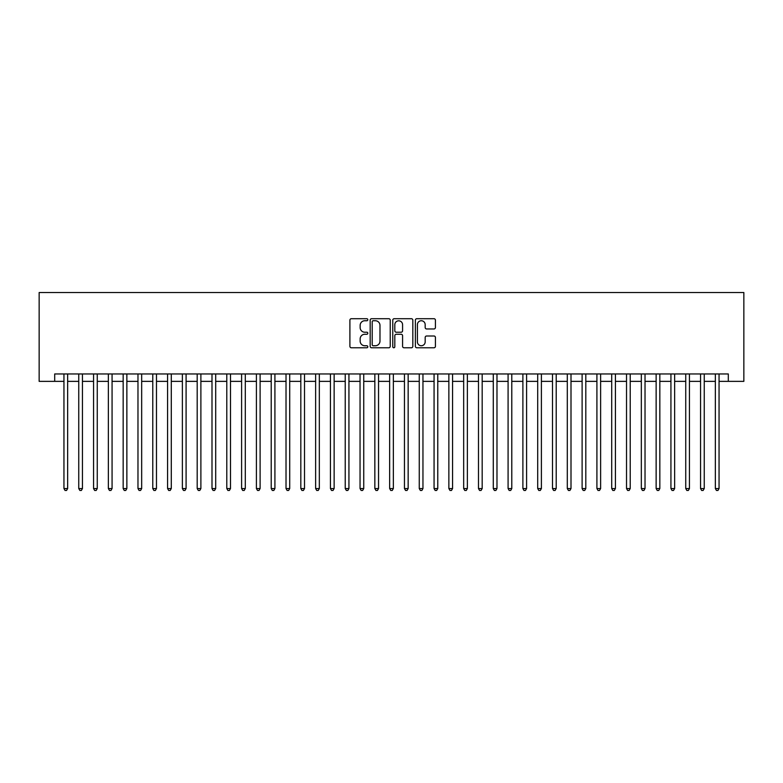 <?xml version="1.0" encoding="UTF-8"?>
<svg xmlns="http://www.w3.org/2000/svg" width="783" height="783" viewBox="0 0 783 783"><rect width="100%" height="100%" fill="white"/><g stroke="black" fill="none" stroke-linecap="round" stroke-linejoin="round"><path stroke-width="1.17" d="M367.814 319.728A1.018 1.018 0 0 0 366.796 318.71L351.352 318.71A1.449 1.449 0 0 0 349.903 320.169L349.903 346.321A1.449 1.449 0 0 0 351.352 347.779L366.796 347.779A1.018 1.018 0 0 0 367.814 346.761A1.018 1.018 0 0 0 366.796 345.743L364.8 345.743A4.649 4.649 0 0 1 360.151 341.094L360.151 338.912A4.649 4.649 0 0 1 364.8 334.263L366.796 334.263A1.018 1.018 0 0 0 367.814 333.245A1.018 1.018 0 0 0 366.796 332.227L364.8 332.227A4.649 4.649 0 0 1 360.151 327.578L360.151 325.395A4.649 4.649 0 0 1 364.8 320.746L366.796 320.746A1.018 1.018 0 0 0 367.814 319.728M433.968 328.958A1.449 1.449 0 0 0 435.426 327.5L435.426 320.169A1.449 1.449 0 0 0 433.968 318.71L416.82 318.71A1.449 1.449 0 0 0 415.372 320.169L415.372 346.321A1.449 1.449 0 0 0 416.82 347.779L433.968 347.779A1.449 1.449 0 0 0 435.426 346.321L435.426 337.453A1.449 1.449 0 0 0 433.968 336.005L426.627 336.005A1.449 1.449 0 0 0 425.179 337.453L425.179 341.858A3.886 3.886 0 0 1 421.293 345.743A3.886 3.886 0 0 1 417.408 341.858L417.408 324.632A3.886 3.886 0 0 1 421.293 320.746A3.886 3.886 0 0 1 425.179 324.632L425.179 327.5A1.449 1.449 0 0 0 426.627 328.958L433.968 328.958M54.693 381.36L54.693 373.961L728.307 373.961L728.307 381.36L743.85 381.36L743.85 292.529L39.15 292.529L39.15 381.36L63.952 381.36M390.228 320.169A1.449 1.449 0 0 0 388.779 318.71L371.631 318.71A1.449 1.449 0 0 0 370.173 320.169L370.173 346.321A1.449 1.449 0 0 0 371.631 347.779L388.779 347.779A1.449 1.449 0 0 0 390.228 346.321L390.228 320.169M394.221 318.71L411.369 318.71A1.449 1.449 0 0 1 412.827 320.169L412.827 346.321A1.449 1.449 0 0 1 411.369 347.779L404.038 347.779A1.449 1.449 0 0 1 402.579 346.321L402.579 335.711A1.449 1.449 0 0 0 401.131 334.263L396.257 334.263A1.449 1.449 0 0 0 394.808 335.711L394.808 346.761A1.018 1.018 0 0 1 393.79 347.779A1.018 1.018 0 0 1 392.772 346.761L392.772 320.169A1.449 1.449 0 0 1 394.221 318.71M67.651 381.36L78.75 381.36M82.45 381.36L93.559 381.36M97.258 381.36L108.357 381.36M112.067 381.36L123.166 381.36M126.866 381.36L137.974 381.36M141.674 381.36L152.773 381.36M156.473 381.36L167.582 381.36M171.281 381.36L182.38 381.36M186.09 381.36L197.189 381.36M200.888 381.36L211.997 381.36M215.697 381.36L226.796 381.36M230.496 381.36L241.604 381.36M245.304 381.36L256.403 381.36M260.113 381.36L271.212 381.36M274.911 381.36L286.02 381.36M289.72 381.36L300.819 381.36M304.518 381.36L315.627 381.36M319.327 381.36L330.436 381.36M334.135 381.36L345.234 381.36M348.934 381.36L360.043 381.36M363.743 381.36L374.842 381.36M378.541 381.36L389.65 381.36M393.35 381.36L404.459 381.36M408.158 381.36L419.257 381.36M422.957 381.36L434.066 381.36M437.766 381.36L448.865 381.36M452.564 381.36L463.673 381.36M467.373 381.36L478.482 381.36M482.181 381.36L493.28 381.36M496.98 381.36L508.089 381.36M511.788 381.36L522.887 381.36M526.597 381.36L537.696 381.36M541.396 381.36L552.504 381.36M556.204 381.36L567.303 381.36M571.003 381.36L582.112 381.36M585.811 381.36L596.91 381.36M600.62 381.36L611.719 381.36M615.418 381.36L626.527 381.36M630.227 381.36L641.326 381.36M645.026 381.36L656.134 381.36M659.834 381.36L670.933 381.36M674.643 381.36L685.742 381.36M689.441 381.36L700.55 381.36M704.25 381.36L715.349 381.36M719.048 381.36L728.307 381.36M373.227 320.746A1.018 1.018 0 0 0 372.209 321.764L372.209 344.726A1.018 1.018 0 0 0 373.227 345.743L375.331 345.743A4.649 4.649 0 0 0 379.98 341.094L379.98 325.395A4.649 4.649 0 0 0 375.331 320.746L373.227 320.746M402.579 324.71A3.886 3.886 0 0 0 398.694 320.815A3.886 3.886 0 0 0 394.808 324.71L394.808 330.769A1.449 1.449 0 0 0 396.257 332.227L401.131 332.227A1.449 1.449 0 0 0 402.579 330.769L402.579 324.71M67.651 373.961L67.651 488.543L63.952 488.543L63.952 373.961M67.651 488.543L66.535 490.471L65.058 490.471L63.952 488.543M82.45 373.961L82.45 488.543L78.75 488.543L78.75 373.961M82.45 488.543L81.344 490.471L79.866 490.471L78.75 488.543M97.258 373.961L97.258 488.543L93.559 488.543L93.559 373.961M97.258 488.543L96.152 490.471L94.665 490.471L93.559 488.543M112.067 373.961L112.067 488.543L108.357 488.543L108.357 373.961M112.067 488.543L110.951 490.471L109.473 490.471L108.357 488.543M126.866 373.961L126.866 488.543L123.166 488.543L123.166 373.961M126.866 488.543L125.76 490.471L124.272 490.471L123.166 488.543M141.674 373.961L141.674 488.543L137.974 488.543L137.974 373.961M141.674 488.543L140.558 490.471L139.08 490.471L137.974 488.543M156.473 373.961L156.473 488.543L152.773 488.543L152.773 373.961M156.473 488.543L155.367 490.471L153.889 490.471L152.773 488.543M171.281 373.961L171.281 488.543L167.582 488.543L167.582 373.961M171.281 488.543L170.175 490.471L168.688 490.471L167.582 488.543M186.09 373.961L186.09 488.543L182.38 488.543L182.38 373.961M186.09 488.543L184.974 490.471L183.496 490.471L182.38 488.543M200.888 373.961L200.888 488.543L197.189 488.543L197.189 373.961M200.888 488.543L199.782 490.471L198.305 490.471L197.189 488.543M215.697 373.961L215.697 488.543L211.997 488.543L211.997 373.961M215.697 488.543L214.581 490.471L213.103 490.471L211.997 488.543M230.496 373.961L230.496 488.543L226.796 488.543L226.796 373.961M230.496 488.543L229.39 490.471L227.912 490.471L226.796 488.543M245.304 373.961L245.304 488.543L241.604 488.543L241.604 373.961M245.304 488.543L244.198 490.471L242.71 490.471L241.604 488.543M260.113 373.961L260.113 488.543L256.403 488.543L256.403 373.961M260.113 488.543L258.997 490.471L257.519 490.471L256.403 488.543M274.911 373.961L274.911 488.543L271.212 488.543L271.212 373.961M274.911 488.543L273.805 490.471L272.327 490.471L271.212 488.543M289.72 373.961L289.72 488.543L286.02 488.543L286.02 373.961M289.72 488.543L288.604 490.471L287.126 490.471L286.02 488.543M304.518 373.961L304.518 488.543L300.819 488.543L300.819 373.961M304.518 488.543L303.413 490.471L301.935 490.471L300.819 488.543M319.327 373.961L319.327 488.543L315.627 488.543L315.627 373.961M319.327 488.543L318.221 490.471L316.733 490.471L315.627 488.543M334.135 373.961L334.135 488.543L330.436 488.543L330.436 373.961M334.135 488.543L333.02 490.471L331.542 490.471L330.436 488.543M348.934 373.961L348.934 488.543L345.234 488.543L345.234 373.961M348.934 488.543L347.828 490.471L346.35 490.471L345.234 488.543M363.743 373.961L363.743 488.543L360.043 488.543L360.043 373.961M363.743 488.543L362.627 490.471L361.149 490.471L360.043 488.543M378.541 373.961L378.541 488.543L374.842 488.543L374.842 373.961M378.541 488.543L377.435 490.471L375.957 490.471L374.842 488.543M393.35 373.961L393.35 488.543L389.65 488.543L389.65 373.961M393.35 488.543L392.244 490.471L390.756 490.471L389.65 488.543M408.158 373.961L408.158 488.543L404.459 488.543L404.459 373.961M408.158 488.543L407.043 490.471L405.565 490.471L404.459 488.543M422.957 373.961L422.957 488.543L419.257 488.543L419.257 373.961M422.957 488.543L421.851 490.471L420.373 490.471L419.257 488.543M437.766 373.961L437.766 488.543L434.066 488.543L434.066 373.961M437.766 488.543L436.65 490.471L435.172 490.471L434.066 488.543M452.564 373.961L452.564 488.543L448.865 488.543L448.865 373.961M452.564 488.543L451.458 490.471L449.98 490.471L448.865 488.543M467.373 373.961L467.373 488.543L463.673 488.543L463.673 373.961M467.373 488.543L466.267 490.471L464.779 490.471L463.673 488.543M482.181 373.961L482.181 488.543L478.482 488.543L478.482 373.961M482.181 488.543L481.065 490.471L479.587 490.471L478.482 488.543M496.98 373.961L496.98 488.543L493.28 488.543L493.28 373.961M496.98 488.543L495.874 490.471L494.396 490.471L493.28 488.543M511.788 373.961L511.788 488.543L508.089 488.543L508.089 373.961M511.788 488.543L510.673 490.471L509.195 490.471L508.089 488.543M526.597 373.961L526.597 488.543L522.887 488.543L522.887 373.961M526.597 488.543L525.481 490.471L524.003 490.471L522.887 488.543M541.396 373.961L541.396 488.543L537.696 488.543L537.696 373.961M541.396 488.543L540.29 490.471L538.802 490.471L537.696 488.543M556.204 373.961L556.204 488.543L552.504 488.543L552.504 373.961M556.204 488.543L555.088 490.471L553.61 490.471L552.504 488.543M571.003 373.961L571.003 488.543L567.303 488.543L567.303 373.961M571.003 488.543L569.897 490.471L568.419 490.471L567.303 488.543M585.811 373.961L585.811 488.543L582.112 488.543L582.112 373.961M585.811 488.543L584.695 490.471L583.218 490.471L582.112 488.543M600.62 373.961L600.62 488.543L596.91 488.543L596.91 373.961M600.62 488.543L599.504 490.471L598.026 490.471L596.91 488.543M615.418 373.961L615.418 488.543L611.719 488.543L611.719 373.961M615.418 488.543L614.312 490.471L612.825 490.471L611.719 488.543M630.227 373.961L630.227 488.543L626.527 488.543L626.527 373.961M630.227 488.543L629.111 490.471L627.633 490.471L626.527 488.543M645.026 373.961L645.026 488.543L641.326 488.543L641.326 373.961M645.026 488.543L643.92 490.471L642.442 490.471L641.326 488.543M659.834 373.961L659.834 488.543L656.134 488.543L656.134 373.961M659.834 488.543L658.728 490.471L657.24 490.471L656.134 488.543M674.643 373.961L674.643 488.543L670.933 488.543L670.933 373.961M674.643 488.543L673.527 490.471L672.049 490.471L670.933 488.543M689.441 373.961L689.441 488.543L685.742 488.543L685.742 373.961M689.441 488.543L688.335 490.471L686.848 490.471L685.742 488.543M704.25 373.961L704.25 488.543L700.55 488.543L700.55 373.961M704.25 488.543L703.134 490.471L701.656 490.471L700.55 488.543M719.048 373.961L719.048 488.543L715.349 488.543L715.349 373.961M719.048 488.543L717.942 490.471L716.465 490.471L715.349 488.543"/></g></svg>
